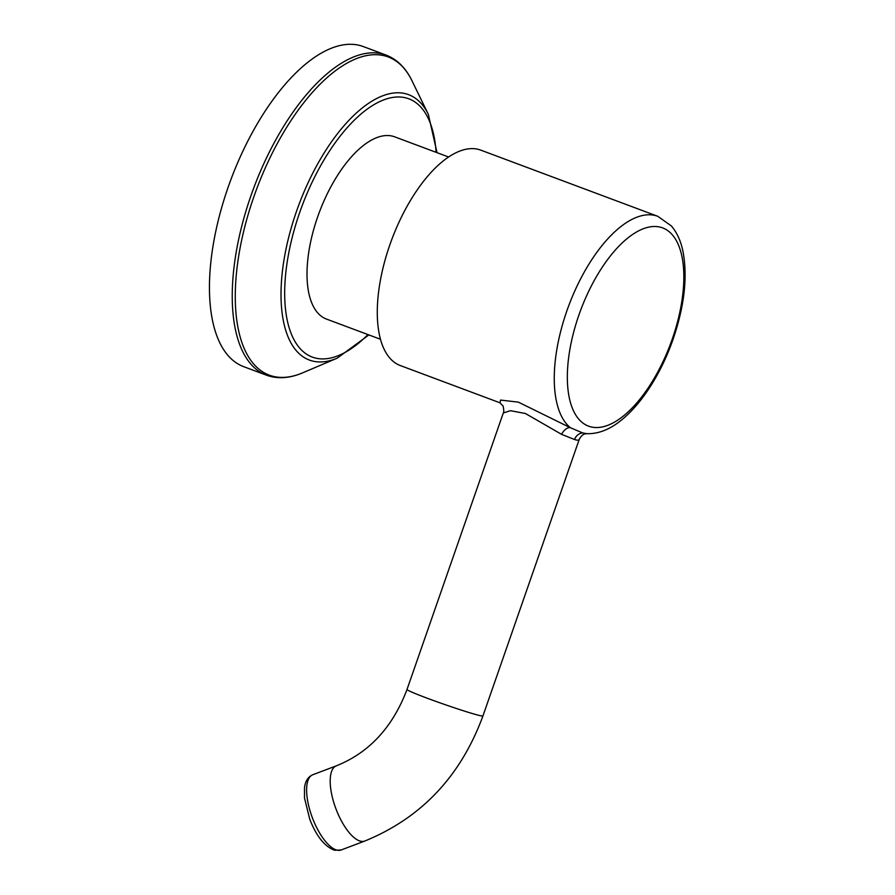 <?xml version="1.0" encoding="UTF-8"?>
<svg xmlns="http://www.w3.org/2000/svg" width="895" height="895" viewBox="0 0 895 895"><rect width="100%" height="100%" fill="white"/><g stroke="black" fill="none" stroke-linecap="round" stroke-linejoin="round"><path stroke-width="1.34" d="M380.487 339.261L326.485 319.079A97.286 44.112 -69.5 0 1 318.407 214.778A97.286 44.112 -69.5 0 1 392.525 136.163A97.286 44.112 -69.5 0 1 394.628 136.812L448.619 157.005M359.633 45.421A170.855 77.462 110.5 0 0 229.467 183.486A170.855 77.462 110.5 0 0 243.675 366.659L266.453 375.173A170.855 77.462 -69.5 0 1 252.256 192.011A170.855 77.462 -69.5 0 1 382.411 53.935A170.855 77.462 -69.5 0 1 386.114 55.087L363.325 46.574A170.855 77.462 -69.5 0 0 359.633 45.421M579.378 438.852C579.423 440.329 577.823 440.564 574.556 439.534L561.557 434.332A9.644 5.225 -60.5 0 1 570.35 427.698A114.974 52.123 -69.5 0 1 566.77 311.158A114.974 52.123 -69.5 0 1 657.803 216.31L480.839 150.159A114.974 52.123 110.5 0 0 389.795 244.995A114.974 52.123 110.5 0 0 400.311 365.552L499.88 402.772L502.598 405.513C503.147 404.73 504.433 412.629 503.314 412.953L407.012 689.486A40.197 1.79 -160.8 0 0 435.552 701.266A40.197 1.79 -160.8 0 0 478.545 715.262A40.197 1.79 -160.8 0 0 482.942 715.933L579.255 439.356C582.846 432.587 586.684 433.986 587.12 433.695L582.779 432.967L570.35 427.698L518.35 402.135L500.585 400.076L499.981 402.817M561.557 434.332L525.421 413.512L510.463 410.693L503.314 412.953M368.885 334.92L337.236 358.145L302.655 372.835A169.837 77.004 -69.5 0 1 272.953 376.292A169.837 77.004 -69.5 0 1 253.755 197.057A169.837 77.004 -69.5 0 1 384.559 55.814A169.837 77.004 -69.5 0 1 411.901 80.606C405.737 67.886 397.134 59.383 386.114 55.087M337.236 358.145A141.667 64.227 -69.5 0 1 312.456 361.021A141.667 64.227 -69.5 0 1 296.435 211.522A141.667 64.227 -69.5 0 1 405.547 93.706A141.667 64.227 -69.5 0 1 428.358 114.37L411.901 80.606M367.968 334.585A137.864 62.505 -69.5 0 1 315.264 358.011A137.864 62.505 -69.5 0 1 299.68 212.529A137.864 62.505 -69.5 0 1 405.849 97.879A137.864 62.505 -69.5 0 1 436.1 152.318M270.145 376.325A170.855 77.462 -69.5 0 1 266.453 375.173L270.547 376.448C280.616 378.898 291.311 377.69 302.655 372.835M578.852 315.185A105.823 47.983 -69.5 0 1 660.353 227.185A105.823 47.983 -69.5 0 1 672.324 338.858A105.823 47.983 -69.5 0 1 590.823 426.859A105.823 47.983 -69.5 0 1 578.852 315.185M582.779 432.967A9.644 8.592 -75.8 0 0 574.556 439.534M482.942 715.933C460.757 776.222 421.366 817.929 364.768 841.043A40.197 15.551 -110.7 0 1 360.472 841.177A40.197 15.551 -110.7 0 1 334.238 803.956A40.197 15.551 -110.7 0 1 336.285 765.851C369.087 752.762 392.659 727.311 407.012 689.486M364.768 841.043L341.185 849.97A40.197 15.551 -110.7 0 1 336.9 850.105A40.197 15.551 -110.7 0 1 310.666 812.884A40.197 15.551 -110.7 0 1 312.713 774.779L336.285 765.851M428.358 114.37L437.017 152.665M587.12 433.695C597.894 433.885 608.522 429.98 618.982 421.992C641.592 405.055 661.741 372.242 673.174 338.97C684.552 305.564 687.785 276.186 682.863 250.846C680.737 240.833 676.933 232.543 671.418 225.987L657.803 216.31M341.185 849.97L334.517 850.25C324.583 846.491 316.315 836.131 309.737 819.171L304.501 797.993L304.49 787.958C305.229 781.29 307.969 776.894 312.713 774.779"/></g></svg>
